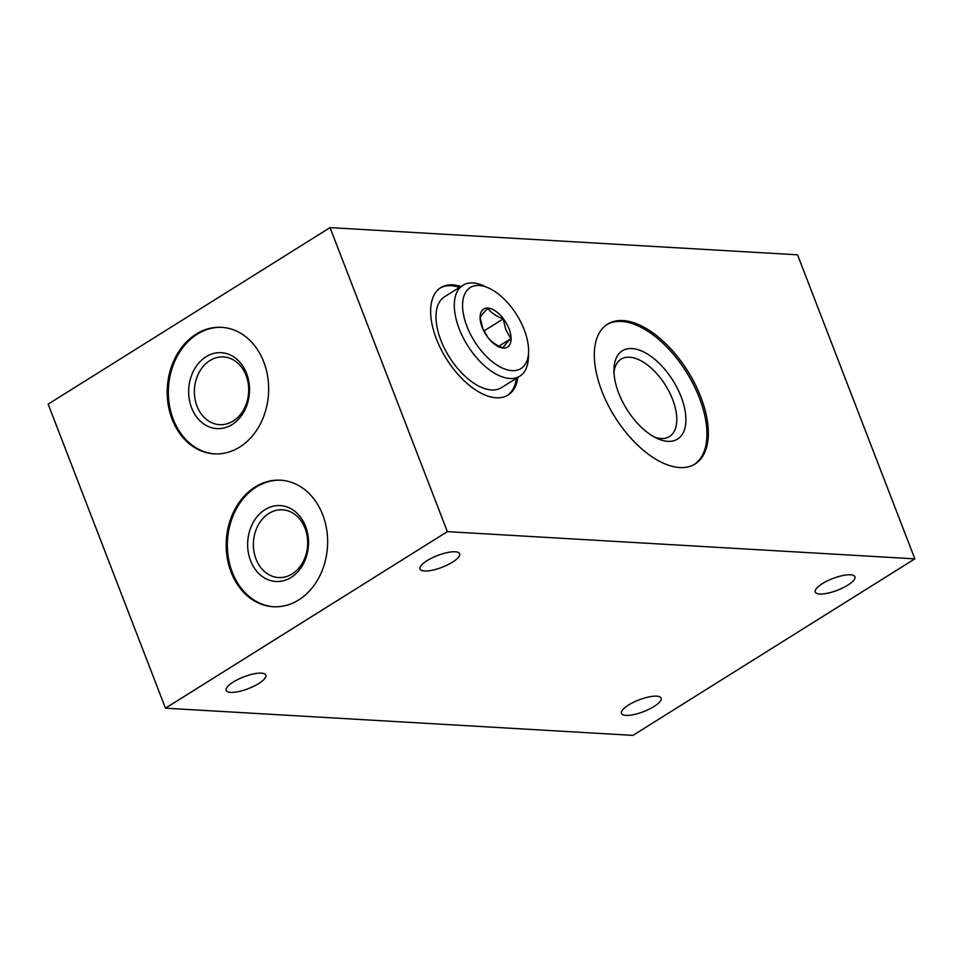 <?xml version="1.0" encoding="UTF-8"?>
<svg xmlns="http://www.w3.org/2000/svg" width="963" height="963" viewBox="0 0 963 963"><rect width="100%" height="100%" fill="white"/><g stroke="black" fill="none" stroke-linecap="round" stroke-linejoin="round"><path stroke-width="1.44" d="M914.85 558.853L632.956 735.383L165.467 708.178L48.15 404.147L330.044 227.617L797.533 254.822L914.85 558.853L447.35 531.636L165.467 708.178M230.651 692.385A21.258 6.308 158.9 0 0 253.847 686.222A21.258 6.308 158.9 0 0 265.848 675.111A21.258 6.308 158.9 0 0 261.382 673.137A21.258 6.308 158.9 0 0 238.186 679.312A21.258 6.308 158.9 0 0 226.185 690.411A21.258 6.308 158.9 0 0 230.651 692.385M424.454 571.011A21.258 6.308 158.9 0 0 447.651 564.848A21.258 6.308 158.9 0 0 459.652 553.737A21.258 6.308 158.9 0 0 455.186 551.775A21.258 6.308 158.9 0 0 431.99 557.938A21.258 6.308 158.9 0 0 419.988 569.049A21.258 6.308 158.9 0 0 424.454 571.011M819.73 594.027A21.258 6.308 158.9 0 0 842.914 587.851A21.258 6.308 158.9 0 0 854.915 576.753A21.258 6.308 158.9 0 0 850.449 574.779A21.258 6.308 158.9 0 0 827.253 580.942A21.258 6.308 158.9 0 0 815.264 592.052A21.258 6.308 158.9 0 0 819.73 594.027M625.926 715.389A21.258 6.308 158.9 0 0 649.122 709.225A21.258 6.308 158.9 0 0 661.112 698.127A21.258 6.308 158.9 0 0 656.658 696.153A21.258 6.308 158.9 0 0 633.461 702.316A21.258 6.308 158.9 0 0 621.46 713.427A21.258 6.308 158.9 0 0 625.926 715.389M330.044 227.617L447.35 531.636M679.685 467.549A82.481 43.058 57.9 0 0 695.105 463.961A82.481 43.058 57.9 0 0 694.985 383.912A82.481 43.058 57.9 0 0 622.977 320.571A82.481 43.058 57.9 0 0 607.557 324.158A82.481 43.058 57.9 0 0 607.677 404.207A82.481 43.058 57.9 0 0 679.685 467.549M460.928 286.505A63.365 33.079 57.9 0 0 452.67 284.843A63.365 33.079 57.9 0 0 440.813 287.6A63.365 33.079 57.9 0 0 440.91 349.112A63.365 33.079 57.9 0 0 496.234 397.767A63.365 33.079 57.9 0 0 508.091 395.023A63.365 33.079 57.9 0 0 517.853 377.4M172.112 419.266A63.365 50.678 -86.7 0 0 214.231 453.85A63.365 50.678 -86.7 0 0 263.73 361.895A63.365 50.678 -86.7 0 0 221.598 327.324A63.365 50.678 -86.7 0 0 172.112 419.266M231.108 572.154A63.365 50.678 -86.7 0 0 273.227 606.726A63.365 50.678 -86.7 0 0 322.713 514.772A63.365 50.678 -86.7 0 0 280.594 480.2A63.365 50.678 -86.7 0 0 231.108 572.154M214.821 453.874A63.365 50.678 93.3 0 1 173.28 419.338A63.365 50.678 93.3 0 1 222.188 327.36M246.576 373.439A38.026 30.407 -86.7 0 0 206.022 356.779A38.026 30.407 -86.7 0 0 191.601 407.867A38.026 30.407 -86.7 0 0 232.155 424.527A38.026 30.407 -86.7 0 0 246.576 373.439M246.071 375.438A33.922 27.133 -86.7 0 0 223.512 356.924A33.922 27.133 -86.7 0 0 209.874 360.571A33.922 27.133 -86.7 0 0 197.018 406.157A33.922 27.133 -86.7 0 0 219.576 424.671A33.922 27.133 -86.7 0 0 233.202 421.024A33.922 27.133 -86.7 0 0 246.071 375.438M273.817 606.762A63.365 50.678 93.3 0 1 232.276 572.215A63.365 50.678 93.3 0 1 281.184 480.236M305.56 526.316A38.026 30.407 -86.7 0 0 265.006 509.656A38.026 30.407 -86.7 0 0 250.597 560.743A38.026 30.407 -86.7 0 0 291.151 577.415A38.026 30.407 -86.7 0 0 305.56 526.316M268.87 513.448A33.922 27.133 -86.7 0 0 256.014 559.034A33.922 27.133 -86.7 0 0 278.56 577.547A33.922 27.133 -86.7 0 0 292.198 573.9A33.922 27.133 -86.7 0 0 305.054 528.314A33.922 27.133 -86.7 0 0 282.508 509.8A33.922 27.133 -86.7 0 0 268.87 513.448M606.859 324.615A82.481 43.058 -122.1 0 1 621.568 321.461A82.481 43.058 -122.1 0 1 693.216 384.093A82.481 43.058 -122.1 0 1 694.395 464.395M632.017 348.558A52.062 27.181 57.9 0 0 613.973 368.889A52.062 27.181 57.9 0 0 657.669 438.671A52.062 27.181 57.9 0 0 667.816 441.331A52.062 27.181 57.9 0 0 681.13 396.768A52.062 27.181 57.9 0 0 632.017 348.558M654.744 437.226A45.622 23.822 57.9 0 0 660.955 438.514A45.622 23.822 57.9 0 0 669.49 436.528A45.622 23.822 57.9 0 0 669.417 392.242A45.622 23.822 57.9 0 0 629.585 357.201A45.622 23.822 57.9 0 0 621.051 359.187A45.622 23.822 57.9 0 0 613.985 372.139M440.127 288.057A63.365 33.079 -122.1 0 1 451.25 285.734A63.365 33.079 -122.1 0 1 459.52 287.395M516.445 378.278A63.365 33.079 -122.1 0 1 507.369 395.444M462.902 285.277L444.581 296.748A53.615 27.999 57.9 0 0 440.898 340.324A53.615 27.999 57.9 0 0 501.506 387.632L519.827 376.16A53.615 27.999 -122.1 0 1 459.219 328.852A53.615 27.999 -122.1 0 1 462.902 285.277A53.615 27.999 -122.1 0 1 483.378 285.686L488.482 287.949A47.777 24.942 -122.1 0 1 524.221 329.731A47.777 24.942 -122.1 0 1 528.579 351.989A47.777 24.942 -122.1 0 1 503.517 368.54A47.777 24.942 -122.1 0 1 466.959 326.409A47.777 24.942 -122.1 0 1 488.482 287.949M528.579 351.989L528.398 357.562A53.615 27.999 -122.1 0 1 519.827 376.16M482.15 327.288A22.426 11.7 57.9 0 0 503.3 348.052A22.426 11.7 57.9 0 0 509.03 328.852A22.426 11.7 57.9 0 0 487.88 308.088A22.426 11.7 57.9 0 0 482.15 327.288M487.796 337.339C491.25 341.889 496.354 345.404 503.119 347.896C504.034 345.861 506.598 342.792 510.811 338.687L505.768 329.587L503.192 318.922C496.439 316.442 491.323 312.927 487.868 308.377C483.655 312.481 481.079 315.551 480.164 317.585L482.74 328.239L487.796 337.339M498.954 346.114L510.811 338.687M483.932 330.983L503.192 318.922"/></g></svg>
